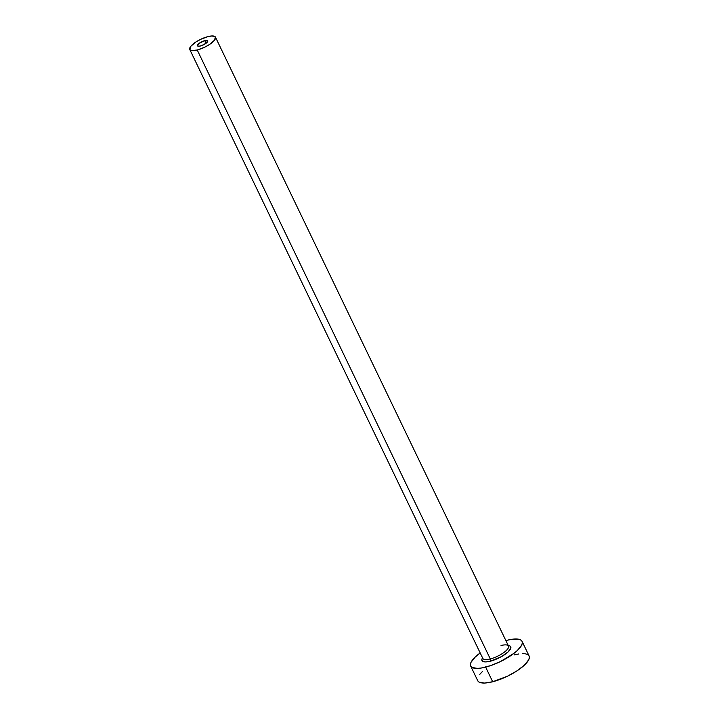 <?xml version="1.0" encoding="UTF-8"?>
<svg xmlns="http://www.w3.org/2000/svg" width="719" height="719" viewBox="0 0 719 719"><rect width="100%" height="100%" fill="white"/><g stroke="black" fill="none" stroke-linecap="round" stroke-linejoin="round"><path stroke-width="1.08" d="M200.457 45.989A5.698 1.771 154.3 0 1 197.464 45.773A5.698 1.771 154.3 0 1 199.478 43.086A5.698 1.771 154.3 0 1 204.753 40.624L206.038 43.302L204.753 40.624L207.728 40.812L206.155 43.212L201.428 45.701L198.812 46.241L197.482 45.8L199.055 43.392L204.753 40.624A5.698 1.771 154.3 0 1 207.746 40.83A5.698 1.771 154.3 0 1 205.733 43.526A5.698 1.771 154.3 0 1 200.457 45.989M482.683 657.93A14.254 4.431 -25.7 0 0 490.295 658.937A1.708 0.881 -104.3 0 1 490.358 661.201A15.962 4.961 154.3 0 1 482.557 657.858L481.829 659.691L482.755 661.399L485.747 661.929L490.358 661.201A1.708 0.881 75.7 0 0 490.295 658.937A14.254 4.431 -25.7 0 0 503.489 652.78A14.254 4.431 -25.7 0 0 508.504 646.048L215.448 37.118A14.254 4.431 154.3 0 1 210.433 43.85A14.254 4.431 154.3 0 1 197.24 50.015L490.295 658.937L197.24 50.015A14.254 4.431 154.3 0 1 189.762 49.485A14.254 4.431 154.3 0 1 194.777 42.754A14.254 4.431 154.3 0 1 207.971 36.597A14.254 4.431 154.3 0 1 215.448 37.118M470.675 666.055L477.731 680.704A28.508 8.853 -25.7 0 0 492.686 681.756A28.508 8.853 -25.7 0 0 519.064 669.443A28.508 8.853 -25.7 0 0 529.103 655.98L522.057 641.33A28.508 8.853 154.3 0 1 512.018 654.793A28.508 8.853 154.3 0 1 485.64 667.106L492.686 681.756L485.64 667.106A28.508 8.853 154.3 0 1 470.675 666.055A28.508 8.853 154.3 0 1 480.193 652.96L475.259 657.004L471.071 662.235L470.406 664.41L470.738 666.171L472.05 667.457L477.407 668.4L481.227 668.032L490.457 665.668L500.586 661.489L514.112 653.238L517.473 650.38L521.661 645.15L522.327 642.975L521.994 641.213L520.673 639.937L518.426 639.182L511.506 639.353L507.093 640.278A28.508 8.853 154.3 0 1 522.057 641.33M505.879 640.602A28.508 8.853 154.3 0 1 507.093 640.278L505.879 640.602M508.243 645.5L509.978 645.986L510.903 647.693L508.189 651.836L501.485 656.609L490.358 661.201A15.962 4.961 154.3 0 0 507.695 652.286A15.962 4.961 154.3 0 0 508.018 645.482M477.793 680.821L479.106 682.106L484.453 683.05L492.686 681.756L507.641 676.139L517.123 670.773L524.519 665.03L528.708 659.799L529.373 657.624L529.04 655.863L527.728 654.587L525.481 653.832L522.38 653.634M518.552 654.002L514.148 654.928M482.314 671.654L479.762 674.386M189.762 49.485L482.826 658.442A14.254 4.431 -25.7 0 0 490.295 658.937A14.254 4.431 -25.7 0 0 508.639 646.525A14.254 4.431 -25.7 0 0 501.026 645.518M207.971 36.597L200.493 39.401L195.748 42.088L190.778 46.322L189.789 49.539L191.578 50.564L197.24 50.015L204.717 47.202L209.463 44.515L214.433 40.282L215.421 37.064L212.087 35.95L207.971 36.597"/></g></svg>
